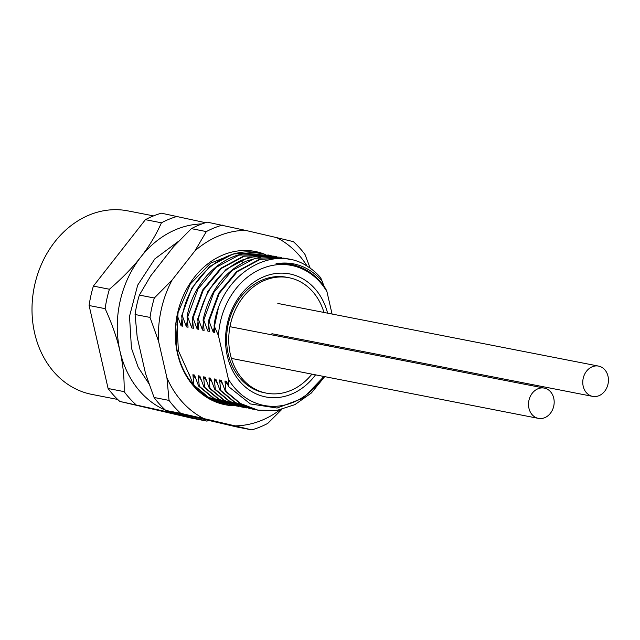 <?xml version="1.0" encoding="UTF-8"?>
<svg xmlns="http://www.w3.org/2000/svg" width="640" height="640" viewBox="0 0 640 640"><rect width="100%" height="100%" fill="white"/><g stroke="black" fill="none" stroke-linecap="round" stroke-linejoin="round"><path stroke-width="0.96" d="M117.68 399.448L91.888 394.408A93.512 77.16 -78.9 0 1 34.64 333.12A93.512 77.16 -78.9 0 1 127.752 210.856L153.536 215.888M166.352 410.552A96.408 79.544 101.1 0 0 176.696 413.88L206.856 421.112L190.824 417.976L119.808 401.432A106.048 87.504 -78.9 0 1 108.104 388.504L89.104 305.52A106.048 87.504 -78.9 0 1 93.392 286.104L145.408 219.672A106.048 87.504 -78.9 0 1 161.392 213.184L205.584 222.704M208.744 420.544A106.048 87.504 -78.9 0 1 206.856 421.112M119.808 401.432L176.696 413.88A96.408 79.544 101.1 0 0 186.72 415.416M201.952 223.936A96.408 79.544 101.1 0 0 140.776 257.064A96.408 79.544 101.1 0 0 119.984 351.184A96.408 79.544 101.1 0 0 165.56 410.216M176.424 324.952L177.376 325.136L176.736 319.256M177.368 315.776L181.112 325.872L182.72 326.184L181.696 315.776L182.352 315.904L186.464 326.912L188.064 327.232L187.04 316.816L187.696 316.944L191.808 327.96L193.408 328.272L192.384 317.864L193.04 317.992L197.152 329L198.752 329.32L197.736 318.912L198.392 319.04L202.496 330.048L204.104 330.36L203.08 319.952L203.736 320.08L207.84 331.096L209.448 331.408L208.424 321L209.08 321.128L213.192 332.136L214.792 332.448L214.08 325.704L218.448 335.696L228.4 379.152A71.344 58.864 101.1 0 0 323.512 376.4M257.608 410.088L240.016 403.464L225.344 391.296L226 391.424L224.984 381.016L226.584 381.328L228.464 386.504L228.4 379.152M225.344 391.296L221.24 380.288L219.632 379.968L220.656 390.384L220 390.256L215.896 379.24L214.288 378.928L215.312 389.336L214.656 389.208L210.544 378.2L208.944 377.88L209.968 388.296L209.312 388.16L205.2 377.152L203.6 376.84L204.616 387.248L203.968 387.12L199.856 376.104L198.256 375.792L199.272 386.2L198.616 386.072L194.512 375.064L192.904 374.752L193.928 385.16L193.496 385.072M193.272 385.032L189.168 374.016L188.216 373.832M336.304 347.464L336.232 346.28M290.872 264.328L276.032 263.736A72.304 59.656 101.1 0 1 290.968 264.352A72.304 59.656 101.1 0 1 325.808 288.944L326.952 291.696L332.064 314.032M324.28 286.688L320.688 277.736A77.128 63.64 101.1 0 0 307.392 266.304C271.264 242.304 219.784 276.104 214.08 325.704M182.352 315.904C189.192 275.392 226.424 245.128 258.712 253.144L257.712 252.944M260.432 253.528L257.44 252.888L233.04 253.968L209.872 266.344L191.888 288.048L181.696 315.776M187.04 316.816C193.88 276.304 231.112 246.048 263.4 254.056L265.784 254.576M187.696 316.944L197.952 289.12L216.064 267.36L239.04 255.136L263.44 254.064M268.52 255.056L243.728 256.056L220.76 268.272L202.64 290.032L192.384 317.864M193.04 317.992L203.28 290.192L221.392 268.416L244.336 256.2L268.784 255.104L271.12 255.616M198.392 319.04C204.64 290.936 218.976 271.352 241.376 260.272L257.696 255.616L274.136 256.152L249.024 257.112L226.088 269.336L207.968 291.104L197.736 318.912M274.136 256.152L276.456 256.664M203.736 320.08L213.944 292.32L231.96 270.608L254.968 258.304L279.48 257.192L262.384 256.528L246.064 261.192C223.664 272.264 209.336 291.856 203.08 319.952M279.48 257.192L281.808 257.704M209.08 321.128L219.296 293.368L237.256 271.696L260.312 259.344L284.168 258.112L259.656 259.216L236.656 271.52L218.632 293.24L208.424 321M284.824 258.24L290.12 259.568M181.944 318.8L181.112 325.872M192.904 374.752L195.912 378.944M228.208 404.288L225.848 403.88L208.544 397.296L193.928 385.16M206.848 396.536L225.848 403.88M233.536 405.328L231.192 404.928L213.936 398.368L199.272 386.2M198.616 386.072L213.24 398.216L230.784 404.848M238.888 406.376L236.536 405.968L219.296 399.416L204.616 387.248M203.968 387.12L218.632 399.288L236.232 405.912M244.248 407.424L241.888 407.016L224.632 400.456L209.968 388.296M209.312 388.16L223.984 400.336L241.624 406.968M249.6 408.472L229.952 401.488L215.312 389.336M214.656 389.208L229.32 401.376L246.576 407.928M254.928 409.512L252.576 409.104L235.24 402.496L220.656 390.384M220 390.256L234.64 402.4L251.96 408.984M324.704 376.632L311.352 393.016L294.824 404.672L276.512 410.544L257.92 410.152L240.568 403.528L226 391.424M198.256 375.792L201.256 379.984M192.64 320.888L191.808 327.96M203.6 376.84L206.6 381.032M197.984 321.936L197.152 329M208.944 377.88L211.944 382.072M187.288 319.84L186.464 326.912M214.288 378.928L217.296 383.12M208.672 324.024L207.84 331.096M219.632 379.968L222.64 384.168M218.2 308.912L213.192 332.136M224.984 381.016L227.984 385.208M276.032 263.736C293.936 260.896 309.392 266.752 322.4 281.304M203.328 322.976L202.496 330.048M335.584 347.32A72.304 59.656 101.1 0 0 335.8 346.2M228.464 386.504L250.384 403.944L277.072 408.04L303.224 398.16L323.976 376.488M326.952 291.696A71.344 58.864 101.1 0 0 262.328 268.424A71.344 58.864 101.1 0 0 218.448 335.696M335.336 347.272A71.344 58.864 101.1 0 0 335.552 346.152M327.6 313.16A62.664 51.704 101.1 0 0 263.408 276.904A62.664 51.704 101.1 0 0 227.296 355.856A62.664 51.704 101.1 0 0 264.864 396.76A62.664 51.704 101.1 0 0 315.552 374.84M328.304 345.896A62.664 51.704 101.1 0 0 328.528 344.776M288.952 277.704L286.808 277.288A58.808 48.52 101.1 0 0 228.256 354.176A58.808 48.52 101.1 0 0 264.256 392.72L266.4 393.144A58.808 48.52 -78.9 0 1 230.4 354.592A58.808 48.52 -78.9 0 1 288.952 277.704A58.808 48.52 -78.9 0 1 323.952 312.448M89.104 305.52L105.136 308.656C112.072 323.92 117.016 338.096 119.984 351.184C123.016 364.296 124.408 377.776 124.144 391.632A106.048 87.504 -78.9 0 0 135.84 404.568M145.408 219.672L161.44 222.8C155.912 235.16 149.024 246.584 140.776 257.064C132.6 267.56 122.152 278.28 109.424 289.24A106.048 87.504 -78.9 0 0 105.136 308.656M161.44 222.8A106.048 87.504 -78.9 0 1 177.424 216.32M108.104 388.504L124.144 391.632M93.392 286.104L109.424 289.24M307.152 266.16A98.336 81.136 101.1 0 0 276.624 237.616L245.472 230.36A98.336 81.136 101.1 0 0 194.952 250.848L172.136 279.984A98.336 81.136 101.1 0 0 158.584 341.344L166.92 377.744A98.336 81.136 101.1 0 0 203.888 418.608L235.032 425.864A98.336 81.136 101.1 0 0 279.952 409.928M235.384 405.744A78.088 64.432 -78.9 0 1 177.48 353.568A78.088 64.432 -78.9 0 1 197.4 273.632A78.088 64.432 -78.9 0 1 265.08 254.408M224.848 403.688A77.128 63.64 -78.9 0 1 177.72 353.152A77.128 63.64 -78.9 0 1 176.128 343.912L178.072 312.528L190.288 284L210.544 263.176L235.28 253.384M190.04 376.464L178.352 350.56L176.872 320.584M158.584 341.344L150.04 317.424L135.072 314.504A106.048 87.504 -78.9 0 1 139.36 295.088L150.752 275.808L173.568 246.672L191.376 228.648A106.048 87.504 101.1 0 1 207.36 222.168L245.472 230.36M166.92 377.744L169.048 400.408A106.048 87.504 -78.9 0 0 180.744 413.336L165.776 410.416A106.048 87.504 -78.9 0 1 154.08 397.48L145.536 373.56L137.2 337.168L135.072 314.504M235.032 425.864L251.76 429.88L236.792 426.96L165.776 410.416M169.048 400.408L154.08 397.48M180.744 413.336L203.888 418.608M172.136 279.984L154.328 298.008L139.36 295.088M150.04 317.424A106.048 87.504 -78.9 0 1 154.328 298.008M251.76 429.88A106.048 87.504 -78.9 0 0 267.752 423.4L281.696 409.528M310.16 268.144L305.048 254.568A106.048 87.504 -78.9 0 0 293.352 241.64L276.624 237.616M194.952 250.848L206.344 231.576A106.048 87.504 -78.9 0 1 222.328 225.088M206.344 231.576L191.376 228.648M325.4 344.168A58.808 48.52 -78.9 0 1 325.184 345.288M311.904 374.128A58.808 48.52 -78.9 0 1 266.4 393.144M583.2 386.264A15.424 12.728 -78.9 0 1 598.56 366.096A15.424 12.728 -78.9 0 1 608 376.208A15.424 12.728 -78.9 0 1 592.64 396.376A15.424 12.728 -78.9 0 1 583.2 386.264M528.944 408.264A15.424 12.728 -78.9 0 1 544.304 388.096A15.424 12.728 -78.9 0 1 553.744 398.208A15.424 12.728 -78.9 0 1 538.392 418.376A15.424 12.728 -78.9 0 1 528.944 408.264M241.376 260.272L242.792 262.792M268.136 254.976L268.784 255.104M230.536 404.8L231.192 404.928M235.88 405.84L236.536 405.968M241.232 406.888L241.888 407.016M251.92 408.976L252.576 409.104M257.264 410.024L257.92 410.152M148.888 383.672L138.184 367.272L131.432 348.096L129.512 316.32L137.68 285.16L154.832 258.896L178.728 241.152M598.56 366.096L277.824 303.44M592.64 396.376L271.904 333.712M544.304 388.096L229.944 326.68M538.392 418.376L231.392 358.4"/></g></svg>
